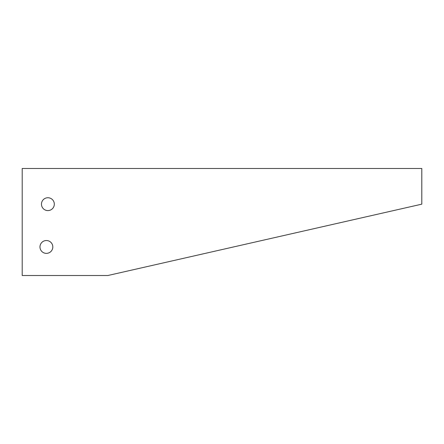 <?xml version="1.0" encoding="UTF-8"?>
<svg xmlns="http://www.w3.org/2000/svg" width="444" height="444" viewBox="0 0 444 444"><rect width="100%" height="100%" fill="white"/><g stroke="black" fill="none" stroke-linecap="round" stroke-linejoin="round"><path stroke-width="0.67" d="M421.8 168.481L22.2 168.481L22.2 275.519L107.831 275.519L421.8 204.162L421.8 168.481M52.814 246.947A6.421 6.421 0 0 0 43.185 241.386A6.421 6.421 0 0 0 43.185 252.508A6.421 6.421 0 0 0 52.814 246.947M54.312 204.162A6.421 6.421 0 0 0 44.678 198.601A6.421 6.421 0 0 0 44.678 209.723A6.421 6.421 0 0 0 54.312 204.162"/></g></svg>
